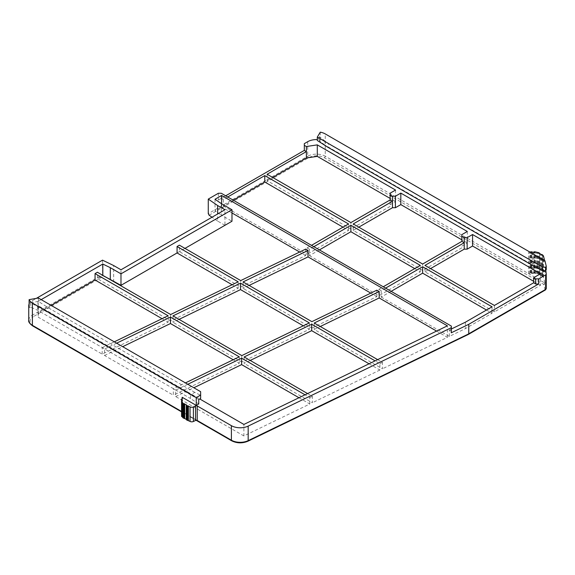 <?xml version="1.0" encoding="UTF-8"?>
<svg xmlns="http://www.w3.org/2000/svg" width="575" height="575" viewBox="0 0 575 575"><rect width="100%" height="100%" fill="white"/><g stroke="black" fill="none" stroke-linecap="round" stroke-linejoin="round"><path stroke-width="0.43" stroke-dasharray="2.88 2.16" d="M168.108 315.754L168.108 322.18L102.185 354.121L38.367 317.278L38.367 305.785L199.762 398.964M298.986 397.742L309.81 403.995L243.886 435.936L243.886 424.436M243.886 435.936L175.677 396.556L175.677 390.13L173.327 388.772L185.43 382.907M102.185 354.121L102.185 347.695L104.535 349.054L104.535 355.479L173.327 395.198L173.327 388.772M461.883 241.371L461.883 234.607M395.55 190.052L395.55 201.552L390.13 204.678L390.13 193.186M390.13 204.678L390.13 199.949M467.302 231.481L467.302 242.981L461.883 246.107M540.522 273.75L540.522 285.25L494.392 311.88L424.982 271.81L424.982 265.384M424.982 271.81L430.546 268.597M395.55 201.552L390.13 198.425M540.522 285.25L533.636 281.276M467.302 242.981L461.883 239.854M461.883 247.796L422.639 270.458L353.23 230.381L353.23 223.955M353.23 230.381L358.793 227.168M198.742 403.952L190.541 398.54L190.541 394.817L198.742 399.553M325.04 141.127L319.585 136.663L319.585 141.062L325.04 145.123L325.04 141.127L328.95 143.657L327.074 146.798M319.585 136.663L317.299 140.487M38.367 298.001L38.367 301.386L48.307 307.798L41.817 308.955L190.541 394.817L194.781 392.366L200.639 395.298L200.639 391.69M200.639 398.453L200.639 395.298M38.367 301.386L30.691 302.752L41.817 308.955M30.691 302.752L30.691 307.143L37.734 310.32L190.541 398.54M37.734 306.317L37.734 310.32M218.363 193.265L218.363 200.028L221.289 198.339L221.289 193.265M544.618 282.886A1.243 0.719 120 0 1 543.742 284.402A1.243 1.006 166.1 0 0 544.971 283.288A1.243 0.719 0 0 0 544.618 282.886L528.655 273.671L530.854 273.053L532.321 273.585L532.321 252.281M32.646 325.896A1.243 0.719 120 0 0 33.271 325.831L232.278 440.73A11.184 6.454 180 0 0 247.372 441.111L468.762 333.78M103.471 276.173L102.515 274.692L32.387 315.179A1.243 0.719 60 0 0 33.271 316.703L103.471 276.173L113.663 281.11L113.663 265.549M182.376 398.54L182.376 413.08L182.009 412.577L182.189 411.815L197.225 420.49M181.549 416.365L182.189 415.366L182.189 400.825L182.189 415.366M182.189 414.855L181.729 414.589L181.729 401.091L181.729 415.632M182.376 413.08L181.549 413.856L181.729 414.589M181.549 415.883L181.549 401.343M539.673 253.611L539.673 274.598L538.904 274.009L533.931 273.161L533.931 251.857M539.673 274.598L539.652 253.575M542.606 255.3L542.606 276.287L539.652 274.692M542.606 276.287L542.584 255.264M209.077 215.201L308.567 157.758A11.184 6.454 180 0 1 324.379 157.758L543.742 284.402L544.999 289.498A1.243 1.006 166.1 0 0 546.228 288.377L543.476 277.251L542.584 276.381M533.931 273.161L532.321 273.585M544.618 260.561L544.913 261.747L528.655 252.36L529.977 252.109M328.95 143.657L537.151 263.86L537.151 267.583L325.04 145.123M537.151 263.86L538.983 264.831L535.246 266.987M542.915 270.638L537.151 267.583M319.585 141.062L320.261 139.933A12.427 7.173 180 0 0 317.299 139.61M320.261 132.157L320.261 139.933M29.109 307.424L30.691 307.143M422.639 270.458L422.639 264.033M313.835 246.697L309.443 249.234L309.443 255.659L319.405 249.909M414.733 268.597L420.296 271.81L378.853 295.737L378.853 289.311L383.245 286.774M420.296 271.81L420.296 265.384M41.177 299.625L37.957 301.487L38.367 305.785M29.109 303.995A12.427 7.173 180 0 1 32.387 300.639L36.326 298.368M342.98 227.168L348.543 230.381L307.1 254.308L307.1 247.882L311.492 245.345M348.543 230.381L348.543 223.955M227.736 196.988L223.337 199.525L223.337 205.951L233.299 200.201M223.337 205.951L307.1 254.308M385.588 288.125L381.196 290.662L381.196 297.088L391.158 291.338M309.443 255.659L378.853 295.737M486.486 310.026L492.049 313.238L492.049 306.813M390.13 206.375L350.887 229.03L350.887 222.604M494.392 305.454L494.392 311.88M350.887 229.03L267.123 180.672L267.123 174.247M381.196 297.088L449.312 336.411L465.405 328.62L492.049 313.238M267.123 180.672L272.687 177.459M465.405 322.194L465.405 328.62M449.312 336.411L449.312 329.985L451.375 328.986M173.01 315.883L173.01 322.309L179.062 319.377M303.269 325.817L309.321 329.317L241.802 362.027L241.802 355.602M309.321 322.891L309.321 329.317M376.848 290.181L376.848 296.607L311.873 328.081L311.873 321.655M377.653 359.634L382.433 362.387L382.433 368.812L314.223 329.439L320.275 326.507M314.223 323.013L314.223 329.439M244.152 356.953L244.152 363.378L250.204 360.453M307.582 393.573L312.362 396.333L312.362 402.759L244.152 363.378M369.049 363.795L379.881 370.048L379.881 363.623L375.101 360.863M175.677 396.556L193.833 387.758M187.781 384.265L175.677 390.13M233.206 359.763L239.257 363.256L173.327 395.198M239.257 356.831L239.257 363.256M104.535 355.479L122.691 346.682M116.639 343.189L104.535 349.054M102.185 347.695L114.288 341.83M309.81 403.995L309.81 397.569L305.037 394.809M243.081 281.937L243.081 288.363L249.133 285.43M305.699 249.104L305.699 255.53L240.724 287.004L179.407 251.606L179.407 245.18M240.724 287.004L240.724 280.578M238.179 281.815L238.179 288.24L170.66 320.951L170.66 314.525M232.127 284.747L238.179 288.24M170.66 320.951L97.405 278.659L97.405 272.234M311.873 328.081L243.081 288.363M241.802 362.027L173.01 322.309M162.057 318.687L168.108 322.18M218.363 200.028L304.319 150.406L304.319 143.642M223.337 199.525L221.289 198.339L225.68 195.802M538.983 264.831L545.819 267.957L545.819 270.343M546.228 266.06L546.228 269.488L545.819 267.957M309.81 397.569L312.362 396.333M379.881 363.623L382.433 362.387M104.837 276.525L102.81 275.54L97.405 278.659M51.132 305.375L37.957 312.98L38.367 317.278M379.881 370.048L312.362 402.759M436.576 331.085L447.4 337.338L382.433 368.812M376.848 296.607L370.796 293.106M184.978 248.393L179.407 251.606M221.296 203.586L221.296 215.086L231.977 221.253M215.014 199.259L215.014 210.759L221.296 215.086M221.583 203.751L221.583 206.964L215.014 210.759M305.699 255.53L299.647 252.037M231.977 212.966L221.583 206.964M447.4 337.338L447.4 325.838M37.957 301.487L37.957 312.98M102.515 260.152L102.515 274.692M113.663 281.11L120.98 285.337L120.98 269.783M120.98 285.337L224.954 225.307L224.954 209.753M224.954 225.307L217.63 221.08L217.63 213.979M217.63 221.08L212.017 217.221M194.781 392.366L48.307 307.798M307.1 247.882L309.443 249.234M378.853 289.311L381.196 290.662M449.312 329.985L451.375 331.178M544.913 261.747L544.913 260.734M531.587 273.161L531.587 251.857M531.149 273.053L531.149 251.749M181.549 411.441L182.189 411.815L182.189 397.778L182.189 412.318M308.567 157.758A1.243 0.719 60 0 1 307.69 156.235L208.272 213.634M324.379 157.758A1.243 0.719 120 0 0 325.256 156.235L528.655 273.671L528.655 252.36M307.69 141.694L307.69 156.235A12.427 7.173 180 0 1 325.256 156.235L325.256 133.917M467.928 334.262L544.762 289.901A1.243 0.719 -120 0 0 545.387 289.965M33.271 325.831A11.184 6.454 180 0 1 33.271 316.703M28.75 320.253A12.427 7.173 180 0 1 32.387 315.179L32.387 300.639M544.999 289.498A0.827 0.482 180 0 1 544.762 289.901M232.278 440.73A1.243 0.719 -60 0 1 231.66 440.788M247.372 441.111A1.243 0.654 -115.8 0 0 247.918 441.212M182.189 412.828L182.189 413.332M181.729 413.605L181.729 399.064M543.303 277.049L543.303 255.746M542.742 276.726L542.742 255.422M529.539 273.671L529.539 252.36M537.704 273.822L537.704 252.518M537.445 273.671L537.445 252.36M535.842 273.592L535.842 252.288M536.64 273.628L536.64 252.324M530.854 273.053L530.854 251.749M530.416 273.161L530.416 251.857M542.419 276.036L542.419 254.732M541.837 275.698L541.837 254.394M540.637 275.511L540.637 254.208M541.233 275.605L541.233 254.301M535.102 273.161L535.102 251.857M539.817 275.037L539.817 253.733M533.197 273.585L533.197 252.281M534.664 273.053L534.664 251.749M538.904 274.009L538.904 252.698M538.308 273.916L538.308 252.612M534.369 273.053L534.369 251.749M539.494 274.347L539.494 253.043M543.476 277.251L543.476 255.947M546.228 288.377L546.228 273.837M181.549 411.858L196.154 420.289M186.444 404.951L186.444 419.491M182.009 412.577L182.009 398.899M182.376 400.567L182.376 415.107M182.376 412.067L182.376 397.526M182.785 402.838L182.785 417.378M539.63 253.482L539.63 274.785M542.563 255.171L542.563 276.474"/><path stroke-width="0.86" d="M199.762 398.964L243.886 424.436L447.4 325.838L221.583 195.464L215.014 199.259L221.296 203.586L231.977 209.753L120.98 273.837L110.299 267.67L102.81 264.04L41.177 299.625M395.399 196.226L395.399 207.726L392.473 207.726L392.473 201.3L353.23 223.955L422.639 264.033L461.883 241.371L461.883 234.607L467.302 231.481L400.818 193.099L395.399 196.226L392.473 196.226L390.13 194.875L390.13 199.949L392.473 201.3L392.473 196.226M461.883 241.371L464.226 242.729L464.226 237.655L461.883 236.303M545.819 270.343L546.228 273.837A2.07 1.193 180 0 1 546.25 274.009A2.07 1.193 180 0 1 545.646 274.85L538.617 278.911L535.684 278.911L533.636 277.725L533.636 282.799L494.392 305.454L424.982 265.384L464.226 242.729L464.226 249.155L467.152 249.155L467.152 237.655L464.226 237.655M225.68 195.802L304.319 150.406L306.367 151.584L306.367 146.517L317.299 144.878L395.55 190.052L390.13 193.186L390.13 194.875M430.546 268.597L464.226 249.155M317.299 144.878L317.299 156.378L306.367 158.01L306.367 151.584L267.123 174.247L350.887 222.604L390.13 199.949M390.13 198.425L317.299 156.378M533.636 281.276L472.571 246.021L472.571 234.528L540.522 273.75L533.636 277.725M461.883 239.854L400.818 204.599L400.818 193.099M358.793 227.168L392.473 207.726M533.636 282.799L535.684 283.985L535.684 278.911M546.25 266.225A2.07 1.193 180 0 0 546.228 266.06L544.913 260.734L325.256 133.917A12.427 7.173 0 0 0 320.261 132.157L317.299 137.102L317.299 140.487L327.074 146.798L535.246 266.987L542.57 270.652L545.495 270.537L545.646 267.073A2.07 1.193 180 0 0 546.25 266.225L546.25 269.646L545.646 270.458L545.646 267.073M542.57 270.652L542.57 267.159L545.495 267.159M29.109 303.995A12.427 7.173 180 0 0 28.75 305.713A12.427 7.173 180 0 0 29.109 307.424L29.109 299.647L38.367 298.001L200.639 391.69L200.639 398.453L198.742 399.553L198.742 403.952L196.248 405.389L182.189 397.268L182.376 398.54L181.549 399.79L182.376 400.567L181.729 401.091L181.729 400.049M36.326 298.368L102.515 260.152L113.663 265.549L120.98 269.783L224.954 209.753L217.63 205.527L208.272 199.094L218.363 193.265L221.289 193.265L451.375 326.104L451.253 327.721L248.17 426.104A12.427 7.173 180 0 1 231.402 425.68L197.225 405.95L197.225 420.49L231.402 440.22A1.243 0.719 -60 0 0 231.66 440.788C236.9 443.368 242.319 443.512 247.918 441.212A1.243 0.654 -115.8 0 0 248.17 440.644A12.427 7.173 180 0 1 231.402 440.22L231.402 425.68M529.977 252.109L531.149 251.749L533.197 252.281L534.664 251.749L538.904 252.698L540.637 254.208L542.419 254.732L543.476 255.947L544.618 260.561M29.109 299.647A12.427 7.173 0 0 0 32.387 303.003L196.248 397.605L196.248 405.389M208.272 199.094L208.272 213.634L209.077 215.201L212.017 217.221M248.17 426.104L248.17 440.644L467.928 334.262L468.762 333.78L468.762 324.307L451.253 332.796L451.253 327.721M195.55 405.907L195.55 420.454L193.387 421.497L193.387 406.956L195.55 405.907A1.243 0.719 180 0 1 197.225 405.95M195.55 420.454A1.243 0.719 180 0 1 197.225 420.49M186.401 419.362L182.922 417.817L182.922 403.276L186.444 404.951L186.401 419.678L186.422 405.224M193.387 421.497A2.487 1.438 0 0 1 190.037 421.41L186.588 419.93L186.401 405.131M186.588 405.389L190.037 406.87A2.487 1.438 0 0 0 193.387 406.956M182.922 417.817L182.764 403.111M181.729 401.091L181.549 416.365L182.742 417.249M181.549 413.856L181.549 399.316M181.549 414.338L181.549 399.79M181.549 401.824L182.785 402.838L182.742 417.565M545.819 272.183L542.915 270.638M306.367 146.517L304.319 145.331L304.319 143.642L307.69 141.694A12.427 7.173 180 0 1 317.299 139.61M472.571 234.528L467.152 237.655M467.152 249.155L472.571 246.021M319.405 249.909L350.887 231.732L350.887 225.307L313.835 246.697M383.245 286.774L420.296 265.384L350.887 225.307M350.887 231.732L414.733 268.597M395.399 207.726L400.818 204.599M311.492 245.345L348.543 223.955L264.78 175.598L264.78 182.023L342.98 227.168M233.299 200.201L264.78 182.023M391.158 291.338L422.639 273.161L422.639 266.735L385.588 288.125M422.639 273.161L486.486 310.026M451.375 328.986L465.405 322.194L492.049 306.813L422.639 266.735M264.78 175.598L227.736 196.988M272.687 177.459L306.367 158.01M179.062 319.377L240.53 289.599L240.53 283.173L173.01 315.883L241.802 355.602L309.321 322.891L240.53 283.173M240.53 289.599L303.269 325.817M249.133 285.43L308.049 256.888L308.049 250.463L243.081 281.937L311.873 321.655L376.848 290.181L379.198 291.532L314.223 323.013L377.653 359.634M320.275 326.507L379.198 297.958L379.198 291.532M250.204 360.453L311.679 330.668L311.679 324.243L244.152 356.953L307.582 393.573M311.679 330.668L369.049 363.795M375.101 360.863L311.679 324.243M193.833 387.758L241.608 364.615L241.608 358.189L187.781 384.265M122.691 346.682L170.466 323.538L233.206 359.763M185.43 382.907L239.257 356.831L170.466 317.113L116.639 343.189M170.466 323.538L170.466 317.113M114.288 341.83L168.108 315.754L95.062 273.585L95.062 280.011L162.057 318.687M241.608 364.615L298.986 397.742M305.037 394.809L241.608 358.189M95.062 273.585L97.405 272.234L170.66 314.525L238.179 281.815L177.064 246.531L179.407 245.18L240.724 280.578L305.699 249.104L308.049 250.463M177.064 246.531L177.064 252.957L232.127 284.747M538.617 278.911L538.617 283.985L535.684 283.985M304.319 145.331L304.319 150.406M177.064 252.957L120.98 285.337L104.837 276.525M95.062 280.011L51.132 305.375M436.576 331.085L379.198 297.958M370.796 293.106L308.049 256.888M451.375 326.104L451.253 332.796M120.98 273.837L120.98 285.337M231.977 209.753L231.977 221.253L184.978 248.393M221.583 195.464L221.583 203.751M299.647 252.037L231.977 212.966M102.81 264.04L102.81 275.353M110.299 267.67L110.299 279.17M217.63 213.979L217.63 205.527M200.639 395.075L196.248 397.605M538.617 283.985L468.762 324.307M317.299 137.102L542.57 267.159M182.189 397.778L182.189 397.268M181.549 411.441L32.387 325.328L32.387 303.003M546.228 288.377A2.07 1.193 180 0 1 546.25 288.549L545.387 289.965A1.243 0.719 -120 0 0 545.646 289.39L545.646 274.85M468.762 333.78L545.646 289.39A2.07 1.193 180 0 0 546.25 288.549L546.25 274.009M32.387 325.328A1.243 0.719 120 0 0 32.646 325.896C29.505 323.495 28.211 321.612 28.75 320.253A12.427 7.173 180 0 0 32.387 325.328M183.511 418.154L183.511 403.614M184.108 418.248L184.108 403.707M184.712 418.341L184.712 403.801M186.264 419.232L186.264 404.692M187.17 420.268L187.17 405.727M187.773 420.361L187.773 405.821M188.37 420.454L188.37 405.914M190.037 421.41L190.037 406.87M182.189 398.791L182.189 398.288M182.189 400.825L182.189 400.315M181.729 416.616L181.729 402.076M182.606 417.119L182.606 402.579M545.387 289.965L468.517 334.341M32.646 325.896L181.549 411.858M196.154 420.289L231.66 440.788M468.496 334.355L247.918 441.212M182.009 398.899L182.009 398.029M28.75 305.713L28.75 320.253"/></g></svg>
